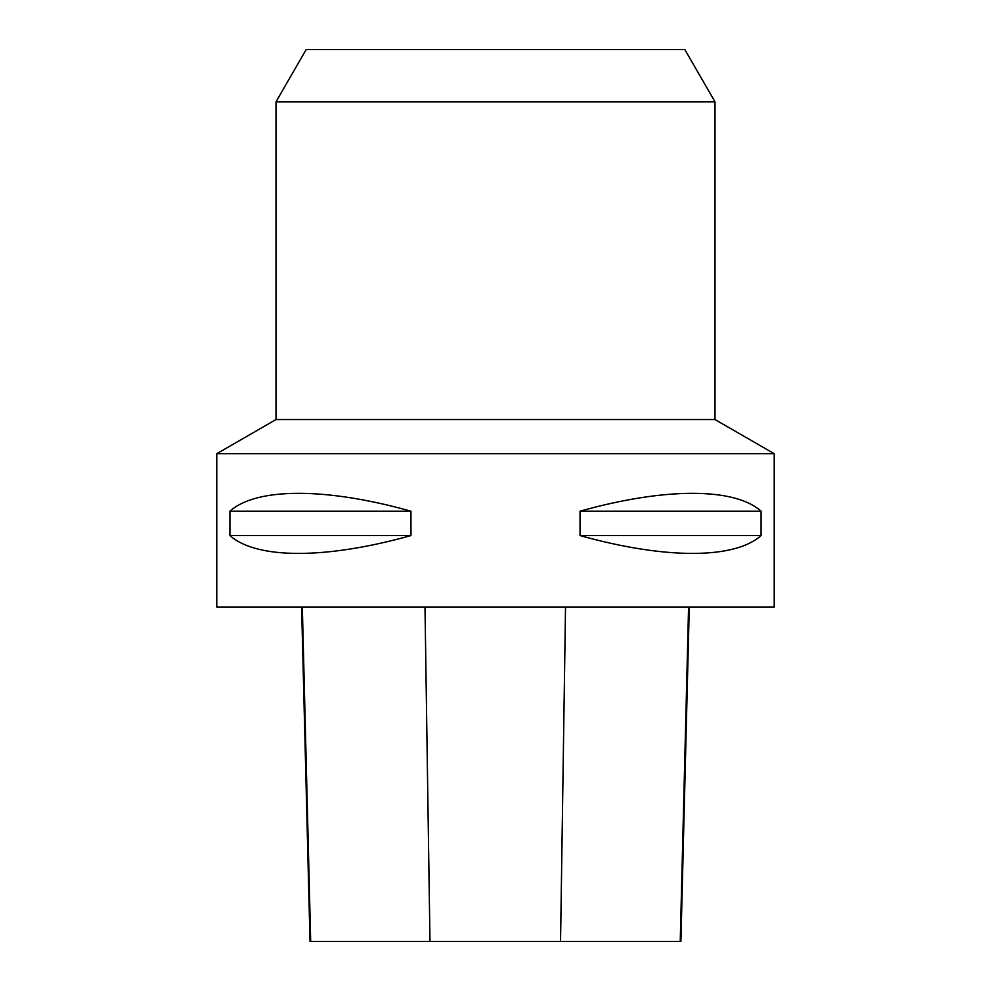 <?xml version="1.0" encoding="UTF-8"?>
<svg xmlns="http://www.w3.org/2000/svg" width="991" height="991" viewBox="0 0 991 991"><rect width="100%" height="100%" fill="white"/><g stroke="black" fill="none" stroke-linecap="round" stroke-linejoin="round"><path stroke-width="1.49" d="M774.219 453.692L216.781 453.692L216.781 606.987L774.219 606.987L774.219 453.692L714.994 419.552L276.006 419.552L216.781 453.692M761.088 511.183L761.088 535.561C734.492 559.37 664.936 559.37 580.045 535.561L580.045 511.183C664.936 487.374 734.492 487.374 761.088 511.183L580.045 511.183M410.955 511.183L410.955 535.561C326.064 559.37 256.508 559.37 229.912 535.561L229.912 511.183C256.508 487.374 326.064 487.374 410.955 511.183L229.912 511.183M301.611 606.987L310.022 941.45L680.904 941.45L689.302 606.987M229.912 535.561L410.955 535.561M580.045 535.561L761.088 535.561M276.006 101.813L714.994 101.813L684.818 49.55L306.182 49.55L276.006 101.813L276.006 419.552M714.994 101.813L714.994 419.552M310.691 941.45L302.329 606.987M429.983 941.45L424.99 606.987M560.547 941.45L565.527 606.987M680.235 941.45L688.584 606.987"/></g></svg>
